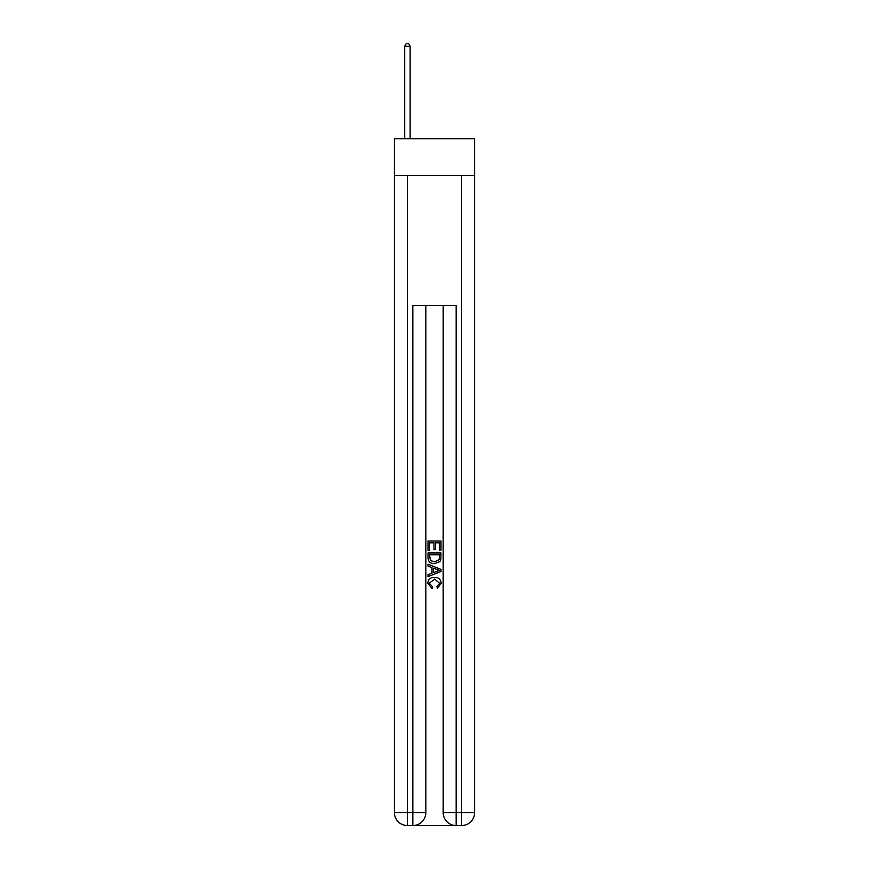 <?xml version="1.0" encoding="UTF-8"?>
<svg xmlns="http://www.w3.org/2000/svg" width="869" height="869" viewBox="0 0 869 869"><rect width="100%" height="100%" fill="white"/><g stroke="black" fill="none" stroke-linecap="round" stroke-linejoin="round"><path stroke-width="1.3" d="M474.583 175.603L474.583 138.779L394.417 138.779L394.417 175.603L474.583 175.603L474.583 812.548L461.58 812.548L461.58 175.603M413.807 825.55L455.193 825.55M443.168 305.595L443.168 812.548A13.002 13.002 0 0 0 456.16 825.55L456.16 812.548L443.168 812.548A13.002 13.002 0 0 0 456.16 825.55L461.58 825.55L461.58 812.548L456.16 812.548L456.16 305.595L412.84 305.595L412.84 812.548L394.417 812.548L394.417 175.603M425.832 305.595L425.832 812.548A13.002 13.002 0 0 1 412.84 825.55L407.42 825.55A13.002 13.002 0 0 1 394.417 812.548A13.002 13.002 0 0 0 407.42 825.55L407.42 175.603M461.58 825.55A13.002 13.002 0 0 0 474.583 812.548A13.002 13.002 0 0 1 461.58 825.55M428.004 550.49L428.004 540.996L440.996 540.996L440.996 550.153L439.497 550.153L439.497 542.821L435.499 542.821L435.499 549.653L434 549.653L434 542.821L429.503 542.821L429.503 550.49L428.004 550.49M428.004 557.648L428.004 552.988L440.996 552.988L440.811 559.734L439.877 561.624L434.565 563.655C430.416 563.677 428.221 561.667 428.004 557.648M429.503 554.824L430.416 560.57L434.598 561.819L439.236 559.603L439.497 554.824L429.503 554.824M428.004 566.154L428.004 564.209L440.996 569.369L440.996 571.444L428.004 576.603L428.004 574.659L432.002 573.171L432.002 567.631L428.004 566.154M437.096 569.521L433.501 568.185L433.501 572.628L439.497 570.401L437.096 569.521M429.329 583.175L432.588 586.825L432.165 588.65L427.83 583.349C428.189 579.351 430.437 577.342 434.598 577.32C438.595 577.407 440.779 579.406 441.17 583.305L437.389 588.324L436.998 586.488L439.671 583.218L434.609 579.156L429.329 583.175M410.125 138.779L410.125 46.263L404.715 46.263L404.715 138.779M404.715 46.263L406.334 43.45L408.506 43.45L410.125 46.263M425.832 812.548L412.84 812.548L412.84 825.55A13.002 13.002 0 0 0 425.832 812.548"/></g></svg>
